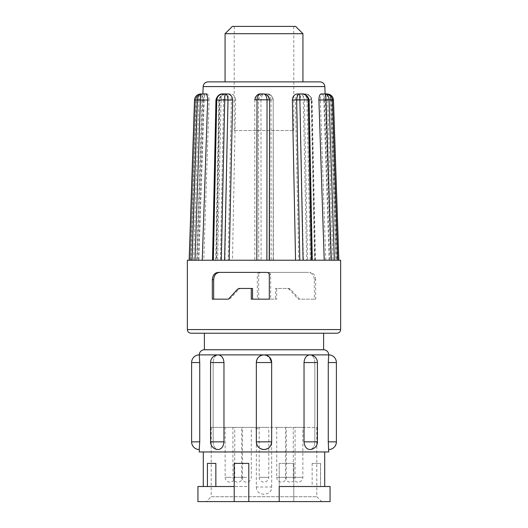 <?xml version="1.0" encoding="UTF-8"?>
<svg xmlns="http://www.w3.org/2000/svg" width="528" height="528" viewBox="0 0 528 528"><rect width="100%" height="100%" fill="white"/><g stroke="black" fill="none" stroke-linecap="round" stroke-linejoin="round"><path stroke-width="0.4" stroke-dasharray="2.64 1.98" d="M225.067 33.7L302.933 33.7M208.012 81.88L225.067 81.88M232.366 26.4L295.634 26.4M234.425 130.541L293.806 130.541L234.425 130.541M234.425 26.4L293.806 26.4L234.425 26.4M225.133 427.39L229.937 427.39L225.133 427.39L225.133 477.332L229.937 477.332L225.133 477.332A4.805 4.805 0 0 0 229.937 482.137A4.805 4.805 0 0 0 234.736 477.332L229.937 477.332L234.736 477.332L234.736 427.39L229.937 427.39L234.736 427.39M246.484 477.332L241.679 477.332L246.484 477.332M246.484 427.39L241.679 427.39L246.484 427.39M241.672 477.332A4.805 4.805 0 0 0 246.484 482.137A4.805 4.805 0 0 0 251.282 477.332L251.282 427.39M256.337 487.001C255.922 496.591 272.111 496.551 271.663 487.001L256.337 487.001L256.337 427.39L211.2 427.39L316.8 427.39L316.8 496.736L321.664 501.6L206.336 501.6L321.664 501.6M211.2 427.39L211.2 496.736L316.8 496.736L211.2 496.736L206.336 501.6M324.707 451.961L203.293 451.961L324.707 451.961M207.478 486.512L248.794 486.512L248.794 501.6L248.794 463.399L234.194 463.399L234.194 486.512L207.431 486.512L207.478 463.399L215.853 463.399M312.147 463.399L312.147 486.512L293.806 486.512L293.806 463.399L279.206 463.399L293.806 463.399L293.806 501.6L293.806 486.512L320.569 486.512L320.569 463.399L312.147 463.399L320.569 463.399L320.522 486.512L324.707 486.512L279.206 486.512L279.206 501.6L330.059 501.6M312.147 486.512L330.059 486.512M314.853 362.545C314.642 357.892 312.946 355.337 309.764 354.882C312.946 355.331 314.642 357.885 314.853 362.545L314.853 441.863L314.853 362.545L317.427 362.545L314.853 362.545M304.036 441.863L317.427 441.863A7.663 7.663 0 0 1 309.764 449.533C312.946 449.077 314.642 446.523 314.853 441.863C314.642 446.523 312.946 449.077 309.764 449.533C306.372 449.077 304.465 446.523 304.036 441.863L304.036 362.545C304.458 357.892 306.372 355.337 309.764 354.882L328.72 354.882L328.271 362.545L336.389 362.545M256.43 362.545L271.663 362.545L271.649 441.863C271.201 446.523 268.646 449.077 264 449.533C259.354 449.077 256.799 446.523 256.351 441.863L256.351 362.545L256.337 441.863L271.649 441.863A7.663 7.663 0 0 1 264 449.533A7.663 7.663 0 0 1 256.337 441.863L256.337 362.545C256.799 357.892 259.354 355.337 264 354.882L269.412 357.119M213.147 441.863C213.358 446.523 215.054 449.077 218.236 449.533C215.054 449.077 213.358 446.523 213.147 441.863L213.147 362.545L213.147 441.863L210.573 441.863L223.964 441.863C223.542 446.523 221.628 449.077 218.236 449.533A7.663 7.663 0 0 1 210.573 441.863L213.147 441.863M191.611 362.545L199.729 362.545L199.28 354.882L218.236 354.882C215.054 355.331 213.358 357.885 213.147 362.545C213.358 357.892 215.054 355.337 218.236 354.882C221.628 355.331 223.535 357.885 223.964 362.545L223.964 441.863M328.72 449.533L328.271 441.863L328.271 362.545M259.195 427.39L264 427.39L259.195 427.39L259.195 477.332L268.805 477.332L259.195 477.332A4.805 4.805 0 0 0 264 482.137A4.805 4.805 0 0 0 268.805 477.332L268.805 427.39L264 427.39L268.805 427.39M232.921 427.39L237.719 427.39L232.921 427.39L232.921 477.332L242.524 477.332L232.914 477.332A4.805 4.805 0 0 0 237.719 482.137A4.805 4.805 0 0 0 242.524 477.332L242.524 427.39L237.719 427.39L242.524 427.39M285.476 427.39L290.281 427.39L285.476 427.39L285.476 477.332L295.079 477.332L285.47 477.332A4.805 4.805 0 0 0 290.281 482.137A4.805 4.805 0 0 0 295.079 477.332L295.079 427.39L290.281 427.39L295.079 427.39M293.264 427.39L298.063 427.39L293.264 427.39L293.264 477.332L302.867 477.332L293.258 477.332A4.805 4.805 0 0 0 298.063 482.137A4.805 4.805 0 0 0 302.867 477.332L302.867 427.39L298.063 427.39L302.867 427.39M276.718 427.39L281.516 427.39L276.718 427.39L276.718 477.332L286.321 477.332L276.712 477.332A4.805 4.805 0 0 0 281.516 482.137A4.805 4.805 0 0 0 286.321 477.332L286.321 427.39L281.516 427.39L286.321 427.39M254.879 427.39L258.529 427.39A1.868 1.868 0 0 1 254.879 427.39L258.529 427.39M191.004 333.221L336.996 333.221M314.338 279.695L315.671 279.695L315.671 299.158L299.548 299.158L290.38 289.166L288.763 288.453L276.712 288.453L276.712 299.158L258.687 299.158L258.687 274.831L257.341 274.831L257.341 299.158L275.464 299.158L275.464 288.453L287.536 288.453L289.159 289.166L298.307 299.158L314.338 299.158L314.338 279.695C313.962 275.174 311.982 272.738 308.398 272.395L259.994 272.395L308.398 272.395M315.671 279.695C315.295 275.18 313.295 272.752 309.679 272.395M298.802 260.231L271.161 260.231L306.682 260.231L298.802 260.231L295.363 100.023L299.99 100.023L303.402 260.231M314.965 260.231L311.553 100.023L306.933 100.023C306.636 96.327 305.072 94.301 302.24 93.938L302.669 93.938C303.046 94.083 303.244 96.043 303.27 99.812L311.23 99.812L314.648 260.231L335.953 260.231L306.682 260.231L303.27 99.937L299.99 99.812C300.287 96.037 301.184 94.083 302.669 93.938L300.313 93.938C297.29 94.294 295.64 96.32 295.363 100.023M337.735 260.231L329.109 260.231L338.844 260.231L335.953 260.231L330.581 99.937L327.611 100.023L332.977 260.231M332.554 99.99L324.469 100.023C324.344 96.327 323.842 94.301 322.951 93.938L322.265 93.938C321.07 94.294 320.43 96.32 320.344 100.023L327.611 99.812C327.459 96.037 326.911 94.083 325.967 93.938C328.581 94.083 330.119 96.043 330.574 99.812L333.412 99.812L338.785 260.231L340.646 260.231M272.996 100.023C272.639 96.327 270.613 94.301 266.924 93.938L264.601 93.938C262.594 94.083 261.38 96.043 260.957 99.812L273.207 100.023L273.154 260.231M266.924 93.938L264.488 93.938C260.799 94.294 258.766 96.32 258.403 100.023L258.773 260.231L258.403 100.023M235.627 100.023C235.343 96.327 233.633 94.301 230.492 93.938L226.301 93.938C222.684 94.083 220.519 96.043 219.813 99.812L235.627 100.023L232.445 260.231M230.492 93.938L228.479 93.938C225.529 94.294 223.892 96.32 223.582 100.023L219.305 100.023L216.143 260.231L220.4 260.231L223.582 100.023M220.4 260.231L216.143 260.231M196.687 260.231L201.96 99.812C202.072 96.037 202.495 94.083 203.221 93.938L202.402 93.938C198.548 94.083 196.264 96.043 195.545 99.812L209.095 100.023L203.788 260.231M209.095 100.023C208.996 96.327 208.25 94.301 206.857 93.938L206.039 93.938C204.95 94.294 204.336 96.32 204.197 100.023L197.063 100.023L191.789 260.231L198.891 260.231L204.197 100.023M198.891 260.231L189.215 260.231M194.581 99.937L203.531 100.023L198.132 260.231M203.531 100.023C203.656 96.327 204.158 94.301 205.049 93.938L202.897 93.938L197.089 260.231M192.047 260.231L213.352 260.231M216.77 99.937L221.067 100.023L217.635 260.231M221.067 100.023C221.364 96.327 222.928 94.301 225.76 93.938L223.403 93.938C219.496 94.083 217.18 96.037 216.454 99.812L216.77 99.812M221.318 260.231L256.839 260.231M323.611 333.221L204.389 333.221M299.548 299.158L298.307 299.158M315.671 299.158L314.338 299.158M228.452 299.158L212.329 299.158M254.793 99.805L254.846 260.231M255.004 100.023C255.361 96.327 257.387 94.301 261.076 93.938L260.971 93.938M266.884 260.231L303.059 260.231M297.508 93.938L299.521 93.938C302.471 94.294 304.108 96.32 304.418 100.023L308.695 100.023L311.857 260.231L307.6 260.231L304.418 100.023M307.6 260.231L334.363 260.231M321.961 93.938C323.05 94.294 323.664 96.32 323.803 100.023L330.937 100.023L336.211 260.231M329.109 260.231L323.803 100.023M324.469 100.023L329.868 260.231M325.75 260.231L320.344 100.023M306.933 100.023L310.365 260.231M302.24 93.938L300.313 93.938M187.354 260.231L191.789 260.231M311.355 260.231L311.857 260.231M198.911 99.937L193.637 260.231L190.265 260.231L195.538 99.937L197.063 99.812C197.617 96.037 199.393 94.083 202.402 93.938L203.221 93.938C200.726 94.156 199.294 96.116 198.917 99.812L201.96 99.812M228.103 99.937L224.941 260.231L216.645 260.231L219.806 99.937L219.305 100.023L219.813 99.812L219.305 99.812C220.044 96.037 222.374 94.083 226.301 93.938L228.479 93.938M271.003 99.937L271.161 260.231L261.116 260.231L260.957 99.937L258.621 99.812C259.261 96.037 261.254 94.083 264.601 93.938L264.488 93.938M261.314 272.395C259.763 272.501 258.892 273.313 258.687 274.831M332.455 99.812L330.937 100.023L332.462 99.937M330.937 99.812C330.383 96.037 328.607 94.083 325.598 93.938M308.194 99.937L308.695 99.812C307.956 96.037 305.626 94.083 301.699 93.938L299.521 93.938M216.454 99.812L213.035 260.231M201.227 93.938L201.346 93.938C198.482 94.083 196.792 96.037 196.271 99.812L190.898 260.231M190.172 260.231L195.452 99.792C196.772 95.568 199.089 93.614 202.402 93.938M231.35 99.812L228.103 99.812L228.307 93.938C229.997 94.083 231.007 96.037 231.35 99.812L228.188 260.231M273.207 99.805L273.365 260.231L273.207 99.805C272.105 95.654 270.046 93.7 267.029 93.938C270.488 94.083 272.547 96.037 273.207 99.812L271.003 99.812C270.587 96.116 269.267 94.156 267.029 93.938L264.601 93.938M258.621 99.812L260.957 99.937M299.99 99.812L303.27 99.937M329.479 94.954L331.729 99.812L337.102 260.231M322.951 93.938L322.265 93.938M327.611 99.812L330.581 99.937M308.187 99.812L308.695 99.812M196.271 99.812L194.588 99.812M195.545 99.812L197.063 99.812M219.305 100.023L219.813 99.812M311.553 100.023L311.546 99.812C310.82 96.037 308.504 94.083 304.597 93.938C308.372 94.156 310.576 96.116 311.23 99.812M331.729 99.812L332.554 99.944M333.472 99.792L333.412 99.812C332.779 96.116 330.528 94.156 326.654 93.938L325.967 93.938M218.321 272.395L268.006 272.395C269.564 272.494 270.448 273.306 270.659 274.831L270.659 299.158L251.288 299.158M269.313 299.158L270.659 299.158M268.006 272.395L266.686 272.395M239.237 288.453L240.464 288.453L238.841 289.166L229.693 299.158M252.536 288.453L240.464 288.453M258.687 299.158L257.341 299.158M288.763 288.453L287.536 288.453M276.712 288.453L275.464 288.453M276.712 299.158L275.464 299.158M259.994 272.395C258.436 272.494 257.552 273.306 257.341 274.831M256.337 427.39L316.8 427.39M199.729 362.545L199.729 441.863L199.28 449.533M204.389 349.767L323.611 349.767M199.28 451.961L328.72 451.961M320.522 463.399L320.522 486.512M197.941 486.512L248.794 486.512L248.794 501.6L279.206 501.6L279.206 463.399L279.206 501.6M234.194 501.6L234.194 486.512M197.941 501.6L248.794 501.6M271.663 487.001L271.663 427.39M271.663 362.545A7.663 7.663 0 0 0 264 354.882L218.236 354.882A7.663 7.663 0 0 0 210.573 362.545L223.964 362.545M256.337 362.545L256.351 362.545A7.663 7.663 0 0 1 264 354.882L309.764 354.882A7.663 7.663 0 0 1 317.427 362.545L317.427 441.863L315.183 441.863L317.427 441.863M304.036 362.545L317.427 362.545M328.271 441.863L336.389 441.863M340.646 329.571L187.354 329.571M203.155 86.572L324.845 86.572M269.313 274.831L270.659 274.831M237.62 289.166L238.841 289.166M290.38 289.166L289.159 289.166M191.611 441.863L199.729 441.863M234.194 26.4L234.194 130.541M325.103 93.938L330.911 260.231M215.714 260.231L218.882 99.779C220.354 95.515 222.829 93.568 226.301 93.938L228.307 93.938M315.473 260.231L312.048 99.779C310.655 95.561 308.174 93.614 304.597 93.938L302.669 93.938M210.573 362.545L210.573 441.863M241.679 477.332L241.679 427.39M293.806 26.4L293.806 130.541"/><path stroke-width="0.79" d="M225.067 33.7L232.366 26.4L295.634 26.4L302.933 33.7L225.067 33.7L225.067 81.88L319.988 81.88L208.012 81.88C205.135 82.144 203.518 83.708 203.155 86.572L202.897 93.938L202.402 93.938L205.735 93.938C206.93 94.294 207.57 96.32 207.656 100.023L200.389 100.023L195.023 260.231M203.293 451.961L203.293 486.512M207.431 463.399L207.431 486.512L207.431 463.399L215.853 463.399L215.853 486.512M248.794 501.6L234.194 501.6L234.194 463.399L248.794 463.399L248.794 501.6L279.206 501.6L279.206 486.512L330.059 486.512L330.059 501.6L279.206 501.6M324.707 451.961L324.707 486.512M304.036 441.863C304.458 446.523 306.372 449.077 309.764 449.533A7.663 7.663 0 0 0 317.427 441.863L304.036 441.863L304.036 362.545C304.465 357.885 306.372 355.331 309.764 354.882L264 354.882C259.354 355.331 256.799 357.885 256.351 362.545L256.43 362.545M269.412 357.119L271.649 362.545C271.201 357.892 268.646 355.337 264 354.882L199.28 354.882A7.663 7.663 0 0 0 191.611 362.545L191.611 441.863A7.663 7.663 0 0 0 199.28 449.533L199.729 441.863L199.729 362.545L199.28 354.882A5.108 5.108 0 0 1 204.389 349.767L204.389 333.221L323.611 333.221L323.611 349.767L204.389 349.767M264 449.533C268.646 449.077 271.201 446.523 271.649 441.863L256.337 441.863C256.799 446.523 259.354 449.077 264 449.533A7.663 7.663 0 0 0 271.663 441.863L271.663 362.545L256.337 362.545L256.337 441.863A7.663 7.663 0 0 0 264 449.533M223.964 362.545C223.542 357.892 221.628 355.337 218.236 354.882A7.663 7.663 0 0 0 210.573 362.545L210.573 441.863A7.663 7.663 0 0 0 218.236 449.533C221.628 449.077 223.535 446.523 223.964 441.863L223.964 362.545L210.573 362.545M199.28 449.533L199.28 451.961L328.72 451.961L328.271 441.863L328.271 362.545L328.72 354.882A7.663 7.663 0 0 1 336.389 362.545L328.271 362.545M323.611 349.767A5.108 5.108 0 0 1 328.72 354.882L309.764 354.882A7.663 7.663 0 0 1 317.427 362.545L304.036 362.545M336.389 362.545L336.389 441.863A7.663 7.663 0 0 1 328.72 449.533M336.996 333.221L191.004 333.221C188.767 332.99 187.552 331.769 187.354 329.571L340.646 329.571C340.448 331.769 339.233 332.99 336.996 333.221M256.997 99.937L254.793 99.805C255.902 95.654 257.961 93.7 260.971 93.938L263.399 93.938C265.406 94.083 266.62 96.043 267.043 99.812L256.997 99.812L256.839 260.231L187.354 260.231L187.354 329.571M266.686 272.395L218.321 272.395C214.705 272.752 212.705 275.18 212.329 279.695L212.329 299.158L228.452 299.158L237.62 289.166L239.237 288.453L251.288 288.453L251.288 299.158L269.313 299.158L269.313 274.831C269.108 273.313 268.237 272.501 266.686 272.395M340.646 329.571L340.646 260.231L256.839 260.231M202.25 260.231L207.656 100.023M225.76 93.938L227.687 93.938C230.71 94.294 232.36 96.32 232.637 100.023L228.01 100.023L224.598 260.231M229.198 260.231L232.637 100.023M261.076 93.938L263.512 93.938C267.201 94.294 269.234 96.32 269.597 100.023L269.227 260.231M269.438 260.231L269.597 100.023M292.373 100.023C292.657 96.327 294.367 94.301 297.508 93.938L301.699 93.938C305.316 94.083 307.481 96.043 308.187 99.812L292.373 100.023L295.555 260.231M318.905 100.023C319.004 96.327 319.75 94.301 321.143 93.938L325.598 93.938C329.452 94.083 331.736 96.043 332.455 99.812L318.905 100.023L324.212 260.231M321.143 93.938L324.779 93.938C325.505 94.083 325.928 96.037 326.04 99.812L329.083 99.812C328.706 96.116 327.274 94.156 324.779 93.938M326.04 99.812L331.313 260.231M337.828 260.231L332.462 99.937L337.735 260.231M296.65 99.812L299.897 99.812L299.693 93.938C298.003 94.083 296.993 96.037 296.65 99.812L299.812 260.231M308.695 100.023L308.194 99.937L311.355 260.231M308.695 99.812L308.194 99.937M269.379 99.812L267.043 99.937L269.379 99.812C268.739 96.037 266.746 94.083 263.399 93.938L263.512 93.938M212.527 260.231L215.952 99.779C217.345 95.561 219.826 93.614 223.403 93.938L227.687 93.938M228.01 99.812C227.713 96.037 226.816 94.083 225.331 93.938C224.954 94.083 224.756 96.043 224.73 99.812L228.01 100.023L224.73 99.937L221.318 260.231M224.73 99.937L216.447 100.023M205.049 93.938L205.735 93.938M200.389 99.812C200.541 96.037 201.089 94.083 202.033 93.938C199.419 94.083 197.881 96.043 197.426 99.812L200.389 100.023L197.419 99.937L192.047 260.231M194.581 99.937L189.215 260.231M197.419 99.937L194.588 99.812C195.221 96.116 197.472 94.156 201.346 93.938L202.033 93.938M206.857 93.938L206.039 93.938M325.598 93.938C328.911 93.614 331.228 95.568 332.548 99.792L333.472 99.792C332.673 94.756 328.469 93.812 326.654 93.938L325.103 93.938L326.654 93.938L329.479 94.954M333.419 99.937L332.554 99.99M254.793 99.812L256.997 99.812C257.413 96.116 258.733 94.156 260.971 93.938C257.512 94.083 255.453 96.037 254.793 99.812M216.454 99.812L216.77 99.812C217.424 96.116 219.628 94.156 223.403 93.938L225.331 93.938M213.662 299.158L213.662 279.695C214.038 275.174 216.018 272.738 219.602 272.395M251.288 288.453L252.536 288.453L252.536 299.158M234.194 486.512L197.941 486.512L197.941 501.6L234.194 501.6M271.649 362.545L271.663 362.545A7.663 7.663 0 0 0 264 354.882A7.663 7.663 0 0 0 256.337 362.545M223.964 441.863L210.573 441.863M199.729 362.545L191.611 362.545M199.729 441.863L191.611 441.863M319.988 81.88C322.1 81.972 323.598 82.982 324.489 84.902L324.845 86.572L203.155 86.572M329.089 99.937L334.363 260.231M299.897 99.937L303.059 260.231M267.043 99.937L266.884 260.231M216.77 99.937L213.352 260.231M213.662 279.695L212.329 279.695M336.389 441.863L328.271 441.863M302.933 33.7L302.933 81.88M324.845 86.572L325.103 93.938M312.286 260.231L309.118 99.779C307.633 95.515 305.164 93.568 301.699 93.938L299.693 93.938M189.156 260.231L194.522 99.944M338.844 260.231L333.472 99.792M260.971 93.938L263.399 93.938M194.528 99.792C195.327 94.756 199.531 93.812 201.346 93.938M317.427 362.545L317.427 441.863"/></g></svg>
